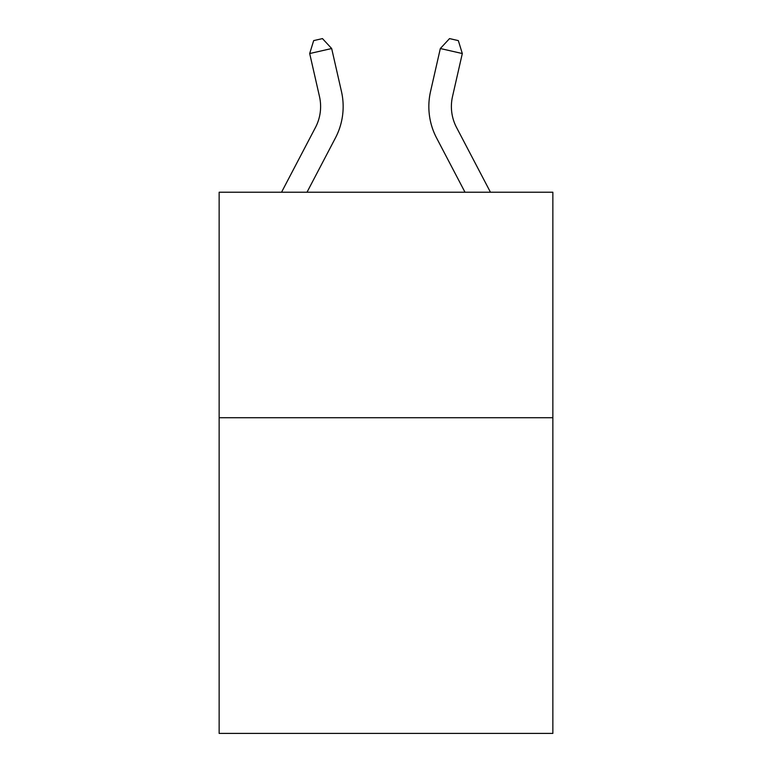 <?xml version="1.0" encoding="UTF-8"?>
<svg xmlns="http://www.w3.org/2000/svg" width="772" height="772" viewBox="0 0 772 772"><rect width="100%" height="100%" fill="white"/><g stroke="black" fill="none" stroke-linecap="round" stroke-linejoin="round"><path stroke-width="1.16" d="M552.858 417.72L552.858 733.4L219.142 733.4L219.142 192.228L552.858 192.228L552.858 417.72L219.142 417.72M319.483 96.529A45.094 45.094 -37.7 0 1 315.458 127.476L281.539 192.228L315.458 127.476A45.094 45.094 -35.7 0 0 319.483 96.529L309.688 53.538L313.673 40.607L322.464 38.6L331.671 48.53L341.465 91.521A67.646 67.646 142.3 0 1 335.434 137.937L306.995 192.228M456.541 127.476L490.461 192.228L456.541 127.476A45.094 45.094 37.7 0 1 452.517 96.529L462.312 53.538L440.329 48.53L430.535 91.521A67.646 67.646 -142.3 0 0 436.566 137.937L465.005 192.228M331.671 48.53L309.688 53.538M430.535 91.521L440.329 48.53L449.536 38.6L458.327 40.607L462.312 53.538"/></g></svg>
